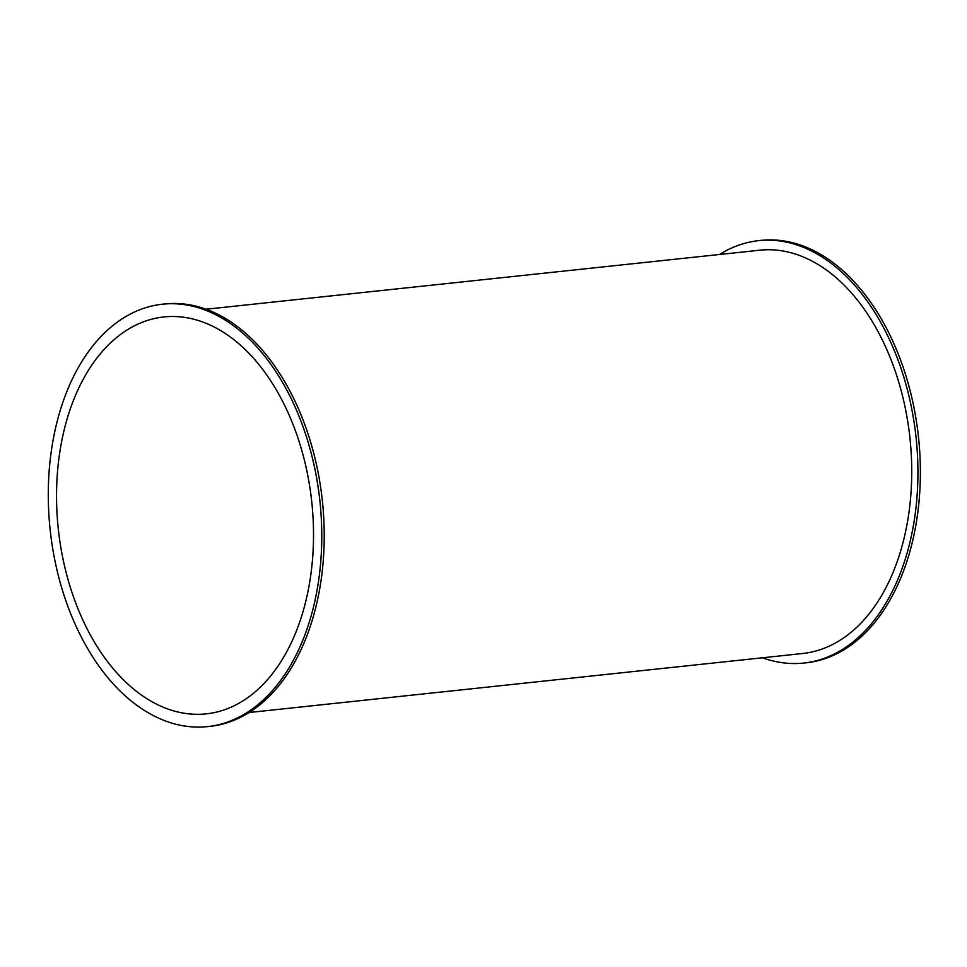 <?xml version="1.0" encoding="UTF-8"?>
<svg xmlns="http://www.w3.org/2000/svg" width="967" height="967" viewBox="0 0 967 967"><rect width="100%" height="100%" fill="white"/><g stroke="black" fill="none" stroke-linecap="round" stroke-linejoin="round"><path stroke-width="1.45" d="M719.545 254.49A212.402 135.646 83.9 0 1 758.66 240.65A212.402 135.646 83.9 0 1 914.625 425.939A212.402 135.646 83.9 0 1 818.287 660.231A212.402 135.646 83.9 0 1 803.686 663.06A212.402 135.646 83.9 0 1 762.54 657.778M758.66 240.65L761.114 240.384A212.402 135.646 83.9 0 1 917.067 425.685A212.402 135.646 83.9 0 1 820.741 659.965A212.402 135.646 83.9 0 1 806.14 662.806L803.686 663.06M249.111 712.51L802.67 653.499A202.78 129.505 -96.1 0 0 816.607 650.791A202.78 129.505 -96.1 0 0 908.581 427.112A202.78 129.505 -96.1 0 0 759.675 250.211L206.116 309.222M162.516 304.194L164.97 303.94A212.402 135.646 83.9 0 1 320.923 489.229A212.402 135.646 83.9 0 1 224.598 723.509A212.402 135.646 83.9 0 1 209.996 726.35L207.542 726.616A212.402 135.646 83.9 0 1 50.151 529.783A212.402 135.646 83.9 0 1 162.516 304.194A212.402 135.646 83.9 0 1 318.469 489.495A212.402 135.646 83.9 0 1 222.144 723.775A212.402 135.646 83.9 0 1 207.542 726.616M150.151 319.618A199.577 127.451 83.9 0 1 163.87 316.946A199.577 127.451 83.9 0 1 311.761 501.897A199.577 127.451 83.9 0 1 206.189 713.864A199.577 127.451 83.9 0 1 59.64 539.755A199.577 127.451 83.9 0 1 150.151 319.618"/></g></svg>
